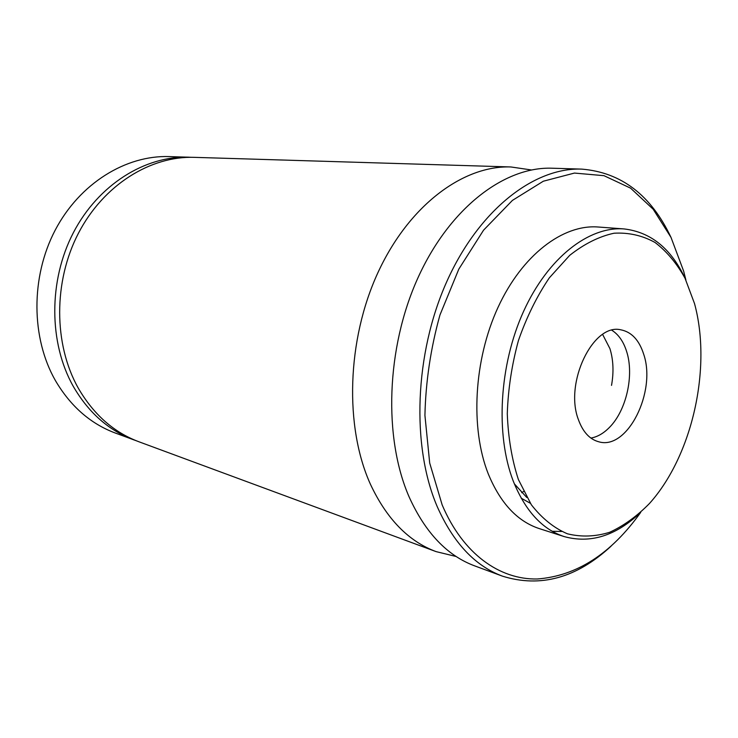<?xml version="1.0" encoding="UTF-8"?>
<svg xmlns="http://www.w3.org/2000/svg" width="738" height="738" viewBox="0 0 738 738"><rect width="100%" height="100%" fill="white"/><g stroke="black" fill="none" stroke-linecap="round" stroke-linejoin="round"><path stroke-width="1.11" d="M518.39 479.543L531.342 504.764C541.978 518.39 554.007 528.067 567.421 533.805C581.276 537.199 595.354 536.692 609.634 532.292C623.711 525.825 637.005 516.203 649.523 503.436C692.428 455.614 712.041 367.653 694.504 303.53L685.03 278.263C676.792 263.374 666.783 251.437 654.993 242.451C642.355 235.468 628.711 232.396 614.053 233.217C599.099 236.446 584.312 243.835 569.681 255.366L549.284 277.903C536.867 296.298 526.591 317.156 518.445 340.504C511.831 364.683 508.113 389.083 507.283 413.704C508.196 437.726 511.895 459.673 518.39 479.543M639.717 513.27C615.446 535.963 590.289 543.74 564.229 536.6C542.255 529.404 525.253 510.88 513.233 481.038C495.309 434.59 499.202 364.959 523.62 311.279C548.039 257.516 589.062 226.096 624.099 228.937C650.934 232.092 671.349 248.743 685.334 278.881M685.916 280.099L683.646 271.141L671.026 237.433L653.185 209.251L630.593 188.162L603.988 175.681L574.441 173.07L543.343 181.207L512.412 200.404L483.575 230.155L458.824 269.112L439.949 315.006C430.715 348.151 425.706 381.601 424.922 415.365L429.7 463.049L442.154 504.893C462.92 553.86 499.543 579.754 537.255 578.989C576.692 576.009 611.175 553.795 640.713 512.356M611.046 546.194C576.618 578.002 540.428 587.992 502.495 576.166C475.004 565.972 453.206 542.698 437.108 506.351C411.297 446.02 414.525 353.696 446.702 281.787C478.861 209.758 534.183 167.277 581.719 169.113C621.322 172.369 651.119 195.201 671.1 237.599M191.612 157.305L169.159 156.585C125.967 155.118 79.805 183.208 55.184 230.173C30.59 277.101 31.07 337.93 55.378 380.513C70.507 406.241 90.488 423.75 115.349 433.049L136.438 440.807M643.711 354.295C639.173 340.07 631.525 331.906 620.769 329.803C593.177 322.986 564.155 382.902 578.389 419.581C582.882 432.016 589.745 439.433 598.961 441.841C627.512 450.281 656.589 391.684 643.711 354.295M590.898 438.077C597.42 436.914 603.583 433.381 609.385 427.468C626.377 410.549 634.357 375.199 626.617 351.445C623.49 341.593 618.582 334.535 611.885 330.283M624.099 228.937L598.158 227.009C563.039 224.167 522.144 254.896 497.965 307.488C473.778 360.006 470.161 428.178 488.242 473.833C500.355 503.168 517.43 521.443 539.45 528.657L564.229 536.6M552.245 531.286L561.544 531.471M521.194 498.187L530.336 503.27M514.34 483.833L526.775 497.467M581.719 169.113L552.153 168.218C504.589 166.401 449.608 207.821 417.883 277.986C386.14 348.041 383.29 438.04 409.23 497.163C425.411 532.79 447.256 555.705 474.755 565.908L502.495 576.166M521.701 492.707L523.593 491.48M531.406 169.961L510.917 166.963L194.325 157.351C150.58 155.856 103.597 184.795 78.431 233.236C53.284 281.639 53.634 344.332 78.228 388.04C93.541 414.452 113.781 432.367 138.965 441.785L436.066 551.609L456.185 556.507M510.917 166.963C463.399 165.183 408.981 205.127 377.893 272.709C346.786 340.19 344.425 426.979 370.494 484.396C386.74 518.999 408.603 541.406 436.066 551.609M188.91 157.185C145.275 155.7 98.468 184.454 73.422 232.581C48.394 280.661 48.763 342.949 73.311 386.417C88.578 412.68 108.772 430.512 133.882 439.903M611.525 385.384C613.896 372.127 613.37 359.886 609.948 348.677L602.632 334.443"/></g></svg>
